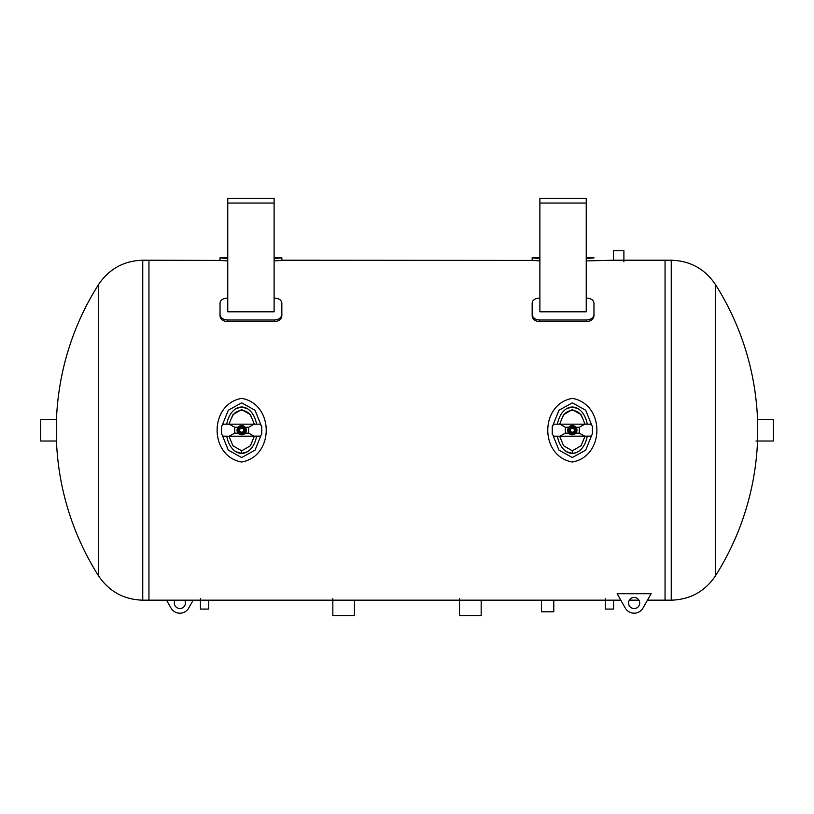 <?xml version="1.0" encoding="UTF-8"?>
<svg xmlns="http://www.w3.org/2000/svg" width="814" height="814" viewBox="0 0 814 814"><rect width="100%" height="100%" fill="white"/><g stroke="black" fill="none" stroke-linecap="round" stroke-linejoin="round"><path stroke-width="1.22" d="M98.545 287.444L98.545 284.544C109.127 268.885 123.86 260.785 142.745 260.226L142.745 600.172L148.952 600.172L148.952 260.226L148.952 600.172L620.807 600.172M715.455 575.854A271.947 271.947 0 0 0 757.539 441.015L757.539 419.383A271.947 271.947 0 0 0 715.455 284.544L715.455 575.854C704.873 591.503 690.14 599.613 671.255 600.172L671.255 260.226L665.048 260.226L665.048 600.172L665.048 260.226L613.481 260.226L613.481 250.732L623.9 250.732L623.9 261.772M557.417 424.175A23.179 15.456 90 0 1 572.334 407.02L569.647 407.376M226.75 424.175A23.179 15.456 90 0 1 241.666 407.02L238.98 407.376M532.163 314.397L532.163 315.985C532.6 319.353 535.073 321.225 539.58 321.581L539.58 320.004C535.073 319.648 532.6 317.775 532.163 314.397L532.163 302.991C532.6 299.99 535.073 298.362 539.58 298.097L539.886 298.097M539.58 320.004L586.548 320.004L586.548 321.581C591.056 321.225 593.528 319.353 593.966 315.985L593.966 314.397C593.528 317.775 591.056 319.648 586.548 320.004M586.243 298.097L586.548 298.097C591.056 298.362 593.528 299.99 593.966 302.991L593.966 314.397M586.243 311.803L539.886 311.803L539.886 198.423L586.243 198.423L586.243 311.803M539.58 321.581L586.548 321.581M539.58 260.907L539.58 258.445L532.163 257.946L532.163 260.409L539.886 260.907M586.243 260.907L613.481 260.226M274.115 260.907L281.837 260.409L281.837 257.753L281.837 260.226L532.163 260.409M532.163 257.946L532.163 260.226M586.243 258.445L586.548 260.907M593.966 257.946L586.548 258.445M586.243 203.052L539.886 203.052M220.034 314.397L220.034 315.985C220.472 319.353 222.944 321.225 227.452 321.581L227.452 320.004C222.944 319.648 220.472 317.775 220.034 314.397L220.034 302.991C220.472 299.99 222.944 298.362 227.452 298.097L227.757 298.097M227.452 320.004L274.42 320.004L274.42 321.581C278.927 321.225 281.4 319.353 281.837 315.985L281.837 314.397C281.4 317.775 278.927 319.648 274.42 320.004M274.115 298.097L274.42 298.097C278.927 298.362 281.4 299.99 281.837 302.991L281.837 314.397M274.115 311.803L227.757 311.803L227.757 198.423L274.115 198.423L274.115 311.803M227.452 321.581L274.42 321.581M227.452 260.907L227.452 258.445L220.034 257.946L220.034 260.409L227.757 260.907M142.745 260.226L220.034 260.409M220.034 257.946L220.034 260.226M274.115 258.445L274.42 260.907M281.837 257.946L274.42 258.445M274.115 203.052L227.757 203.052M639.702 602.991A5.566 5.566 0 0 1 631.359 607.814A5.566 5.566 0 0 1 631.359 598.178A5.566 5.566 0 0 1 639.702 602.991M643.009 608.038L651.139 593.721L617.144 593.721L625.274 608.038A10.195 10.195 0 0 0 643.009 608.038M184.646 600.172A5.566 5.566 0 0 1 181.329 608.363A5.566 5.566 0 0 1 175.071 600.172M166.524 600.172L170.991 608.038A10.195 10.195 0 0 0 188.726 608.038L193.193 600.172M613.573 600.172L613.573 609.076L605.26 609.076L605.26 598.626M208.74 600.172L208.74 609.076L200.427 609.076L200.427 598.626M553.795 600.172L553.795 611.792L541.432 611.792L541.432 600.172M354.466 600.172L354.466 615.577L332.834 615.577L332.834 598.626M481.166 600.172L481.166 615.577L459.534 615.577L459.534 598.626M142.745 600.172C123.86 599.613 109.127 591.503 98.545 575.854L98.545 284.544A271.947 271.947 0 0 0 56.461 419.383L56.461 441.015A271.947 271.947 0 0 0 98.545 575.854L98.545 572.954M671.255 260.226C690.14 260.785 704.873 268.885 715.455 284.544L715.455 287.444M56.461 441.015L40.7 441.015L40.7 419.383L56.461 419.383M757.539 419.383L773.3 419.383L773.3 441.015L755.992 441.015M241.666 398.372C208.944 404.07 208.903 456.308 241.656 462.016C274.42 456.318 274.399 404.059 241.666 398.372M235.979 408.648L241.646 407.02A23.179 15.456 90 0 1 256.583 424.175M256.583 436.223A23.179 15.456 90 0 1 241.666 453.378A23.179 15.456 90 0 1 226.75 436.223M241.666 432.672A2.473 2.473 0 0 0 243.803 428.958A2.473 2.473 0 0 0 239.53 428.958A2.473 2.473 0 0 0 241.666 432.672M241.666 432.203A2.004 2.004 0 0 1 239.927 429.192A2.004 2.004 0 0 1 243.406 429.192A2.004 2.004 0 0 1 241.666 432.203M240.791 453.337L238.207 452.788M236.498 452.035L235.979 451.75M237.271 407.977L239.062 407.356M242.348 407.041L246.123 408.007M245.828 452.523L242.562 453.337M231.868 417.572C235.012 408.18 248.321 408.18 251.465 417.572M254.344 436.223L250.417 445.767L241.666 450.803L241.666 453.378L235.958 451.739M236.223 408.506L241.666 407.02L247.354 408.648M221.581 426.18L223.423 424.175L229.202 424.175L234.717 427.258L234.717 433.129L229.202 436.223L223.097 436.131L221.581 434.218L221.581 426.18M254.131 436.223L248.616 433.129L248.616 427.258L254.131 424.175L259.9 424.175L261.752 426.18L261.752 434.218L260.236 436.131L229.202 436.223M254.131 424.175L223.423 424.175M259.9 436.223L248.952 436.223M248.952 424.175L259.9 424.175M234.381 436.223L223.423 436.223M246.306 430.199A4.64 4.64 0 0 1 239.347 434.208A4.64 4.64 0 0 1 239.347 426.18A4.64 4.64 0 0 1 246.306 430.199M244.139 430.199A2.473 2.473 0 0 0 240.425 428.052A2.473 2.473 0 0 0 240.425 432.336A2.473 2.473 0 0 0 244.139 430.199M241.666 426.77A3.429 3.429 0 0 0 238.695 431.908A3.429 3.429 0 0 0 244.638 431.908A3.429 3.429 0 0 0 241.666 426.77M245.37 428.052L245.37 432.336L241.666 434.483L237.953 432.336L237.953 428.052L241.666 425.915L245.37 428.052M572.334 398.372C539.621 404.07 539.57 456.308 572.323 462.016C605.087 456.318 605.067 404.059 572.334 398.372M566.646 408.648L572.334 407.02A23.179 15.456 90 0 1 587.25 424.175M587.25 436.223A23.179 15.456 90 0 1 572.334 453.378A23.179 15.456 90 0 1 557.417 436.223M572.334 432.672A2.473 2.473 0 0 0 574.47 428.958A2.473 2.473 0 0 0 570.197 428.958A2.473 2.473 0 0 0 572.334 432.672M572.334 432.203A2.004 2.004 0 0 1 570.594 429.192A2.004 2.004 0 0 1 574.074 429.192A2.004 2.004 0 0 1 572.334 432.203M571.459 453.337L568.874 452.788M567.165 452.035L566.646 451.75M567.938 407.977L569.729 407.356M573.015 407.041L576.79 408.007M576.495 452.523L573.229 453.337M562.535 417.572C565.679 408.18 578.988 408.18 582.132 417.572M585.012 436.223L581.084 445.767L572.334 450.803L572.334 453.378L566.625 451.739M572.334 407.02L578.021 408.648M552.248 426.18L554.1 424.175L559.869 424.175L565.384 427.258L565.384 433.129L559.869 436.223L553.764 436.131L552.248 434.218L552.248 426.18M584.798 436.223L579.283 433.129L579.283 427.258L584.798 424.175L590.577 424.175L592.419 426.18L592.419 434.218L590.903 436.131L559.869 436.223M584.798 424.175L554.1 424.175M590.577 436.223L579.619 436.223M579.619 424.175L590.577 424.175M565.048 436.223L554.1 436.223M576.973 430.199A4.64 4.64 0 0 1 570.014 434.208A4.64 4.64 0 0 1 570.014 426.18A4.64 4.64 0 0 1 576.973 430.199M574.806 430.199A2.473 2.473 0 0 0 571.102 428.052A2.473 2.473 0 0 0 571.102 432.336A2.473 2.473 0 0 0 574.806 430.199M572.334 426.77A3.429 3.429 0 0 0 569.362 431.908A3.429 3.429 0 0 0 575.305 431.908A3.429 3.429 0 0 0 572.334 426.77M576.047 428.052L576.047 432.336L572.334 434.483L568.63 432.336L568.63 428.052L572.334 425.915L576.047 428.052M222.446 424.735L228.317 410.225L241.666 402.849L255.016 410.225L260.887 424.735M260.887 435.663L255.016 450.162L241.656 457.539L228.307 450.152L222.446 435.663M241.666 450.803L232.916 445.767L228.988 436.223M228.988 424.175L232.916 414.631L241.666 409.595L250.407 414.631L254.344 424.175M248.616 433.129L245.258 433.129M238.075 433.129L234.717 433.129M234.717 427.258L238.075 427.258M245.258 427.258L248.616 427.258M553.113 424.735L558.984 410.225L572.334 402.849L585.683 410.225L591.554 424.735M591.554 435.663L585.683 450.162L572.323 457.539L558.974 450.152L553.113 435.663M572.334 450.803L563.583 445.767L559.656 436.223M559.656 424.175L563.593 414.631L572.334 409.595L581.084 414.631L585.012 424.175M579.283 433.129L575.925 433.129M568.742 433.129L565.384 433.129M565.384 427.258L568.742 427.258M575.925 427.258L579.283 427.258M629.354 600.172L638.929 600.172M647.476 600.172L671.255 600.172M593.966 257.753L586.243 257.753M539.886 257.753L532.163 257.753M281.837 257.753L274.115 257.753M227.757 257.753L220.034 257.753M236.152 451.851L241.636 453.378M241.687 453.378L247.181 451.851M572.313 407.02L566.89 408.506"/></g></svg>
